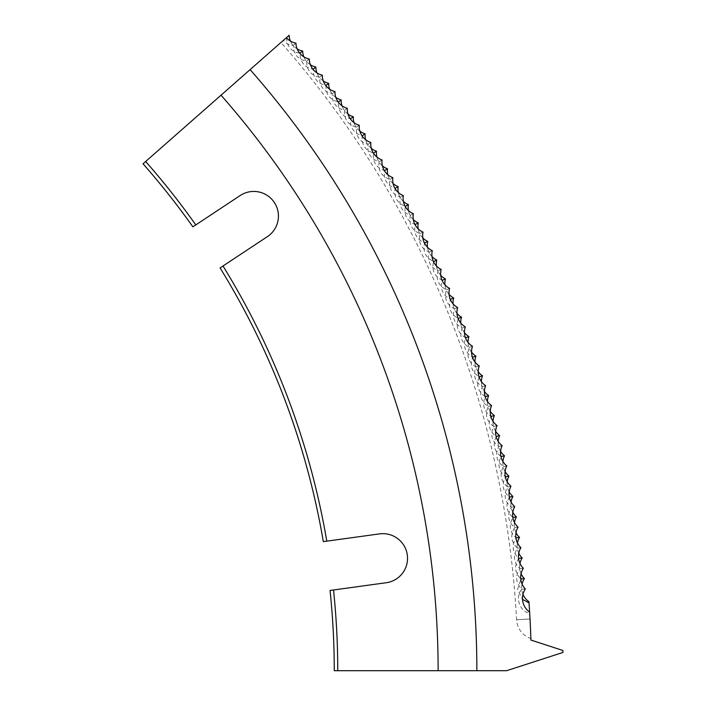 <?xml version="1.0" encoding="UTF-8"?>
<svg xmlns="http://www.w3.org/2000/svg" width="706" height="706" viewBox="0 0 706 706"><rect width="100%" height="100%" fill="white"/><g stroke="black" fill="none" stroke-linecap="round" stroke-linejoin="round"><path stroke-width="0.53" stroke-dasharray="3.53 2.65" d="M530.268 623.698L530.029 619.012A964.634 964.634 0 0 0 529.703 613.285C519.484 611.608 514.718 596.596 521.893 589.245C515.707 582.9 515.045 576.034 519.916 568.665C513.597 562.453 512.785 555.604 517.489 548.13C511.038 542.049 510.085 535.227 514.63 527.647C508.046 521.716 506.943 514.912 511.32 507.235C504.613 501.445 503.36 494.668 507.579 486.902C500.739 481.254 499.345 474.503 503.396 466.648C496.442 461.15 494.897 454.435 498.771 446.492C491.703 441.153 490.017 434.464 493.723 426.442C486.531 421.253 484.704 414.607 488.234 406.506C480.945 401.467 478.968 394.866 482.322 386.694C474.917 381.814 472.808 375.257 475.985 367.005C468.475 362.293 466.225 355.78 469.225 347.467C461.618 342.913 459.218 336.453 462.042 328.078C454.337 323.692 451.805 317.276 454.443 308.849C446.642 304.63 443.977 298.276 446.43 289.787C438.541 285.736 435.734 279.435 438.011 270.901C430.042 267.018 427.095 260.788 429.177 252.201C421.129 248.494 418.058 242.326 419.955 233.695C411.827 230.165 408.615 224.058 410.327 215.392C402.129 212.038 398.784 206.002 400.311 197.301C392.042 194.124 388.574 188.167 389.906 179.43C381.567 176.438 377.966 170.552 379.122 161.789C370.712 158.974 366.996 153.176 367.95 144.386C359.486 141.756 355.647 136.029 356.415 127.23C347.899 124.777 343.928 119.137 344.51 110.321C335.941 108.053 331.846 102.502 332.235 93.677C323.622 91.595 319.412 86.132 319.615 77.298C310.958 75.401 306.633 70.035 306.642 61.201C297.941 59.489 293.502 54.221 293.317 45.387C289.663 45.308 286.327 43.648 283.309 40.418L280.962 42.484A951.176 951.176 0 0 1 516.58 619.736L530.029 619.012A964.634 964.634 0 0 0 529.624 612.058L529.703 613.285M333.514 589.987L330.055 590.463A767.484 767.484 0 0 1 334.256 670.7L337.75 670.7A770.978 770.978 0 0 0 333.514 589.987L386.244 582.724A24.648 24.648 0 0 0 407.53 558.305A24.648 24.648 0 0 0 379.519 533.886L326.79 541.149A770.978 770.978 0 0 0 222.999 266.003L267.389 236.634A24.648 24.648 0 0 0 265.288 194.282A24.648 24.648 0 0 0 239.881 195.73L195.8 224.905A770.978 770.978 0 0 0 145.665 161.498L221.031 95.195A871.354 871.354 0 0 1 438.126 670.7L476.859 670.7A910.087 910.087 0 0 0 250.109 69.62L289.133 35.3M297.164 48.899A16.767 16.767 0 0 1 290.413 41.054M310.411 64.793A16.767 16.767 0 0 1 303.827 56.815M323.304 80.978A16.767 16.767 0 0 1 316.897 72.85M335.853 97.437A16.767 16.767 0 0 1 329.623 89.177M348.032 114.16A16.767 16.767 0 0 1 341.986 105.759M359.857 131.139A16.767 16.767 0 0 1 353.997 122.615M371.312 148.366A16.767 16.767 0 0 1 365.629 139.726M382.396 165.848A16.767 16.767 0 0 1 376.898 157.076M393.092 183.56A16.767 16.767 0 0 1 387.788 174.673M403.408 201.492A16.767 16.767 0 0 1 398.299 192.5M413.337 219.645A16.767 16.767 0 0 1 408.421 210.547M422.868 238.01A16.767 16.767 0 0 1 418.146 228.806M432.001 256.578A16.767 16.767 0 0 1 427.483 247.276M440.729 275.34A16.767 16.767 0 0 1 436.414 265.933M449.051 294.278A16.767 16.767 0 0 1 444.948 284.792M456.967 313.402A16.767 16.767 0 0 1 453.067 303.818M464.469 332.685A16.767 16.767 0 0 1 460.771 323.021M471.555 352.126A16.767 16.767 0 0 1 468.06 342.384M478.209 371.718A16.767 16.767 0 0 1 474.935 361.904M484.448 391.451A16.767 16.767 0 0 1 481.386 381.567M490.255 411.307A16.767 16.767 0 0 1 487.405 401.361M495.638 431.287A16.767 16.767 0 0 1 493 421.279M500.589 451.381A16.767 16.767 0 0 1 498.171 441.321M505.099 471.573A16.767 16.767 0 0 1 502.901 461.459M509.176 491.861A16.767 16.767 0 0 1 507.19 481.704M512.821 512.229A16.767 16.767 0 0 1 511.056 502.028M516.015 532.668A16.767 16.767 0 0 1 514.471 522.44M518.769 553.177A16.767 16.767 0 0 1 517.445 542.914M521.081 573.74A16.767 16.767 0 0 1 519.987 563.45M522.952 594.346A16.767 16.767 0 0 1 522.078 584.038M476.859 670.7A910.087 910.087 0 0 0 250.109 69.62A910.087 910.087 0 0 1 476.859 670.7L506.626 670.7L562.956 652.45L562.92 650.482L530.921 640.051A964.634 964.634 0 0 0 528.935 601.671M337.75 670.7L438.126 670.7A871.354 871.354 0 0 0 221.031 95.195A871.354 871.354 0 0 1 438.126 670.7M250.109 69.62L221.031 95.195M145.665 161.498L143.044 163.801A767.484 767.484 0 0 1 192.879 226.829L195.8 224.905M280.962 42.484L283.309 40.418M222.999 266.003L220.087 267.936A767.484 767.484 0 0 1 323.33 541.626L326.79 541.149M530.744 634.915L530.824 637.059M530.859 638.127L530.877 638.551A21.039 21.039 0 0 1 516.58 619.736L530.029 619.012M286.53 37.586C286.821 46.437 291.322 51.662 300.024 53.259C300.112 62.093 304.489 67.414 313.173 69.214C313.067 78.048 317.329 83.467 325.969 85.452C325.678 94.286 329.826 99.793 338.421 101.964C337.936 110.789 341.96 116.384 350.503 118.74C349.832 127.557 353.741 133.231 362.231 135.781C361.366 144.571 365.152 150.334 373.58 153.061C372.53 161.833 376.183 167.675 384.558 170.587C383.314 179.333 386.853 185.254 395.157 188.343C393.727 197.062 397.134 203.054 405.368 206.32C403.753 215.003 407.027 221.075 415.19 224.517C413.381 233.165 416.531 239.299 424.615 242.917C422.629 251.53 425.639 257.734 433.643 261.52C431.472 270.089 434.34 276.355 442.265 280.317C439.909 288.833 442.644 295.161 450.49 299.291C447.939 307.754 450.543 314.135 458.291 318.441C455.564 326.843 458.026 333.285 465.686 337.75C462.774 346.099 465.095 352.585 472.658 357.218C469.569 365.496 471.749 372.036 479.206 376.836C475.941 385.044 477.98 391.627 485.331 396.578C481.889 404.723 483.795 411.351 491.032 416.461C487.414 424.518 489.17 431.19 496.3 436.458C492.514 444.436 494.121 451.143 501.136 456.561C497.174 464.46 498.648 471.193 505.54 476.762C501.41 484.572 502.734 491.341 509.503 497.059C505.205 504.781 506.378 511.568 513.033 517.436C508.567 525.061 509.6 531.874 516.112 537.875C511.488 545.411 512.371 552.242 518.76 558.384C513.968 565.815 514.709 572.672 520.957 578.946L517.604 589.439L522.511 599.376M295.938 43.128L293.317 45.387M309.307 59.004L306.642 61.201M322.333 75.163L319.615 77.298M334.997 91.595L332.235 93.677M347.308 108.3L344.51 110.321M359.257 125.271L356.415 127.23M370.844 142.488L367.95 144.386M382.052 159.953L379.122 161.789M392.871 177.665L389.906 179.43M403.32 195.597L400.311 197.301M413.372 213.75L410.327 215.392M423.026 232.115L419.955 233.695M432.293 250.692L429.177 252.201M441.153 269.454L438.011 270.901M449.598 288.41L446.43 289.787M457.638 307.542L454.443 308.849M465.272 326.843L462.042 328.078M472.473 346.302L469.225 347.467M479.259 365.911L475.985 367.005M485.622 385.67L482.322 386.694M491.561 405.553L488.234 406.506M497.059 425.559L493.723 426.442M502.134 445.689L498.771 446.492M506.767 465.916L503.396 466.648M510.967 486.24L507.579 486.902M514.727 506.643L511.32 507.235M518.045 527.135L514.63 527.647M520.922 547.679L517.489 548.13M523.349 568.295L519.916 568.665M525.343 588.954L521.893 589.245"/><path stroke-width="1.06" d="M145.665 161.498A770.978 770.978 0 0 1 195.8 224.905L192.879 226.829A767.484 767.484 0 0 0 143.044 163.801L221.031 95.195A871.354 871.354 0 0 1 438.126 670.7L337.75 670.7A770.978 770.978 0 0 0 333.514 589.987L386.244 582.724A24.648 24.648 0 0 0 407.53 558.305A24.648 24.648 0 0 0 379.519 533.886L323.33 541.626A767.484 767.484 0 0 0 220.087 267.936L222.999 266.003A770.978 770.978 0 0 1 326.79 541.149M222.999 266.003L267.389 236.634A24.648 24.648 0 0 0 265.288 194.282A24.648 24.648 0 0 0 239.881 195.73L195.8 224.905M303.827 56.815A16.767 16.767 0 0 1 302.671 51.026A16.767 16.767 0 0 1 297.164 48.899M290.413 41.054A16.767 16.767 0 0 1 289.133 35.3L286.389 37.709A16.767 16.767 0 0 0 295.938 43.128A16.767 16.767 0 0 0 309.307 59.004A16.767 16.767 0 0 0 322.333 75.163A16.767 16.767 0 0 0 334.997 91.595A16.767 16.767 0 0 0 347.308 108.3A16.767 16.767 0 0 0 359.257 125.271A16.767 16.767 0 0 0 370.844 142.488A16.767 16.767 0 0 0 382.052 159.953A16.767 16.767 0 0 0 392.871 177.665A16.767 16.767 0 0 0 403.32 195.597A16.767 16.767 0 0 0 413.372 213.75A16.767 16.767 0 0 0 423.026 232.115A16.767 16.767 0 0 0 432.293 250.692A16.767 16.767 0 0 0 441.153 269.454A16.767 16.767 0 0 0 449.598 288.41A16.767 16.767 0 0 0 457.638 307.542A16.767 16.767 0 0 0 465.272 326.843A16.767 16.767 0 0 0 472.473 346.302A16.767 16.767 0 0 0 479.259 365.911A16.767 16.767 0 0 0 485.622 385.67A16.767 16.767 0 0 0 491.561 405.553A16.767 16.767 0 0 0 497.059 425.559A16.767 16.767 0 0 0 502.134 445.689A16.767 16.767 0 0 0 506.767 465.916A16.767 16.767 0 0 0 510.967 486.24A16.767 16.767 0 0 0 514.727 506.643A16.767 16.767 0 0 0 518.045 527.135A16.767 16.767 0 0 0 520.922 547.679A16.767 16.767 0 0 0 523.349 568.295A16.767 16.767 0 0 0 525.343 588.954A16.767 16.767 0 0 0 529.624 612.058A964.634 964.634 0 0 0 529.023 602.906L528.935 601.671A16.767 16.767 0 0 1 522.952 594.346M316.897 72.85A16.767 16.767 0 0 1 315.864 67.044A16.767 16.767 0 0 1 310.411 64.793M329.623 89.177A16.767 16.767 0 0 1 328.705 83.343A16.767 16.767 0 0 1 323.304 80.978M341.986 105.759A16.767 16.767 0 0 1 341.201 99.917A16.767 16.767 0 0 1 335.853 97.437M353.997 122.615A16.767 16.767 0 0 1 353.335 116.755A16.767 16.767 0 0 1 348.032 114.16M365.629 139.726A16.767 16.767 0 0 1 365.099 133.849A16.767 16.767 0 0 1 359.857 131.139M376.898 157.076A16.767 16.767 0 0 1 376.492 151.19A16.767 16.767 0 0 1 371.312 148.366M387.788 174.673A16.767 16.767 0 0 1 387.506 168.778A16.767 16.767 0 0 1 382.396 165.848M398.299 192.5A16.767 16.767 0 0 1 398.149 186.596A16.767 16.767 0 0 1 393.092 183.56M408.421 210.547A16.767 16.767 0 0 1 408.395 204.643A16.767 16.767 0 0 1 403.408 201.492M418.146 228.806A16.767 16.767 0 0 1 418.252 222.911A16.767 16.767 0 0 1 413.337 219.645M427.483 247.276A16.767 16.767 0 0 1 427.712 241.381A16.767 16.767 0 0 1 422.868 238.01M436.414 265.933A16.767 16.767 0 0 1 436.767 260.046A16.767 16.767 0 0 1 432.001 256.578M444.948 284.792A16.767 16.767 0 0 1 445.424 278.905A16.767 16.767 0 0 1 440.729 275.34M453.067 303.818A16.767 16.767 0 0 1 453.676 297.95A16.767 16.767 0 0 1 449.051 294.278M460.771 323.021A16.767 16.767 0 0 1 461.503 317.17A16.767 16.767 0 0 1 456.967 313.402M468.06 342.384A16.767 16.767 0 0 1 468.925 336.55A16.767 16.767 0 0 1 464.469 332.685M474.935 361.904A16.767 16.767 0 0 1 475.923 356.089A16.767 16.767 0 0 1 471.555 352.126M481.386 381.567A16.767 16.767 0 0 1 482.498 375.769A16.767 16.767 0 0 1 478.209 371.718M487.405 401.361A16.767 16.767 0 0 1 488.649 395.589A16.767 16.767 0 0 1 484.448 391.451M493 421.279A16.767 16.767 0 0 1 494.368 415.543A16.767 16.767 0 0 1 490.255 411.307M498.171 441.321A16.767 16.767 0 0 1 499.654 435.611A16.767 16.767 0 0 1 495.638 431.287M502.901 461.459A16.767 16.767 0 0 1 504.508 455.785A16.767 16.767 0 0 1 500.589 451.381M507.19 481.704A16.767 16.767 0 0 1 508.92 476.065A16.767 16.767 0 0 1 505.099 471.573M511.056 502.028A16.767 16.767 0 0 1 512.9 496.433A16.767 16.767 0 0 1 509.176 491.861M514.471 522.44A16.767 16.767 0 0 1 516.439 516.88A16.767 16.767 0 0 1 512.821 512.229M517.445 542.914A16.767 16.767 0 0 1 519.537 537.398A16.767 16.767 0 0 1 516.015 532.668M519.987 563.45A16.767 16.767 0 0 1 522.193 557.978A16.767 16.767 0 0 1 518.769 553.177M522.078 584.038A16.767 16.767 0 0 1 524.399 578.62A16.767 16.767 0 0 1 521.081 573.74M438.126 670.7L506.626 670.7L562.956 652.45L562.92 650.482L530.921 640.051A964.634 964.634 0 0 0 529.624 612.058M337.75 670.7L334.256 670.7A767.484 767.484 0 0 0 330.055 590.463L333.514 589.987M476.859 670.7A910.087 910.087 0 0 0 250.109 69.62L221.031 95.195M250.109 69.62L286.389 37.709M530.268 623.698L530.665 632.841M530.674 632.947L530.744 634.915M530.824 637.059L530.859 638.127M530.029 619.012C531.159 644.225 531.159 644.225 530.029 619.012M299.75 53.241L302.671 51.026M522.511 599.376L529.023 602.906M518.76 558.384L522.193 557.978M520.957 578.946L524.399 578.62M516.112 537.875L519.537 537.398M513.033 517.436L516.439 516.88M509.503 497.059L512.9 496.433M505.54 476.762L508.92 476.065M501.136 456.561L504.508 455.785M496.3 436.458L499.654 435.611M491.032 416.461L494.368 415.543M485.331 396.578L488.649 395.589M479.206 376.836L482.498 375.769M472.658 357.218L475.923 356.089M465.686 337.75L468.925 336.55M458.291 318.441L461.503 317.17M450.49 299.291L453.676 297.95M442.265 280.317L445.424 278.905M433.643 261.52L436.767 260.046M424.615 242.917L427.712 241.381M415.19 224.517L418.252 222.911M405.368 206.32L408.395 204.643M395.157 188.343L398.149 186.596M384.558 170.587L387.506 168.778M373.58 153.061L376.492 151.19M362.231 135.781L365.099 133.849M350.503 118.74L353.335 116.755M338.421 101.964L341.201 99.917M325.969 85.452L328.705 83.343M313.173 69.214L315.864 67.044"/></g></svg>
